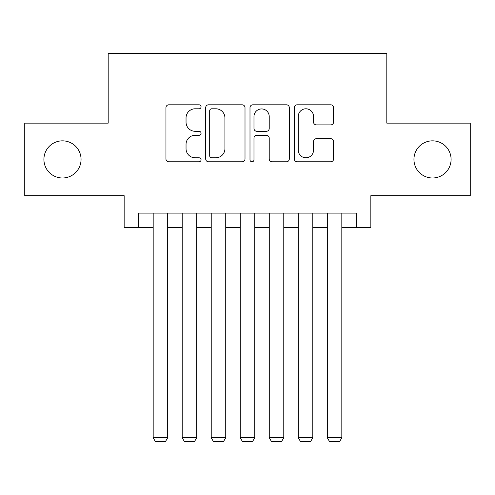 <?xml version="1.0" encoding="UTF-8"?>
<svg xmlns="http://www.w3.org/2000/svg" width="495" height="495" viewBox="0 0 495 495"><rect width="100%" height="100%" fill="white"/><g stroke="black" fill="none" stroke-linecap="round" stroke-linejoin="round"><path stroke-width="0.74" d="M201.063 106.802A1.992 1.992 0 0 0 199.07 104.81L168.801 104.81A2.846 2.846 0 0 0 165.955 107.656L165.955 158.932A2.846 2.846 0 0 0 168.801 161.785L199.07 161.785A1.992 1.992 0 0 0 201.063 159.786A1.992 1.992 0 0 0 199.07 157.794L195.154 157.794A9.114 9.114 0 0 1 186.04 148.679L186.04 144.404A9.114 9.114 0 0 1 195.154 135.29L199.07 135.29A1.992 1.992 0 0 0 201.063 133.297A1.992 1.992 0 0 0 199.07 131.299L195.154 131.299A9.114 9.114 0 0 1 186.04 122.185L186.04 117.909A9.114 9.114 0 0 1 195.154 108.795L199.07 108.795A1.992 1.992 0 0 0 201.063 106.802M413.944 159.415A18.575 18.575 0 0 0 432.519 177.99A18.575 18.575 0 0 0 451.094 159.415A18.575 18.575 0 0 0 432.519 140.84A18.575 18.575 0 0 0 413.944 159.415M43.907 159.415A18.575 18.575 0 0 0 62.481 177.99A18.575 18.575 0 0 0 81.056 159.415A18.575 18.575 0 0 0 62.481 140.84A18.575 18.575 0 0 0 43.907 159.415M330.753 124.889A2.846 2.846 0 0 0 333.605 122.042L333.605 107.656A2.846 2.846 0 0 0 330.753 104.81L297.142 104.81A2.846 2.846 0 0 0 294.29 107.656L294.29 158.932A2.846 2.846 0 0 0 297.142 161.785L330.753 161.785A2.846 2.846 0 0 0 333.605 158.932L333.605 141.558A2.846 2.846 0 0 0 330.753 138.705L316.367 138.705A2.846 2.846 0 0 0 313.521 141.558L313.521 150.177A7.623 7.623 0 0 1 305.898 157.794A7.623 7.623 0 0 1 298.281 150.177L298.281 116.418A7.623 7.623 0 0 1 305.898 108.795A7.623 7.623 0 0 1 313.521 116.418L313.521 122.042A2.846 2.846 0 0 0 316.367 124.889L330.753 124.889M138.662 227.62L138.662 213.11L356.338 213.11L356.338 227.62L370.848 227.62L370.848 195.692L470.25 195.692L470.25 123.137L386.812 123.137L386.812 53.485L108.188 53.485L108.188 123.137L24.75 123.137L24.75 195.692L124.152 195.692L124.152 227.62L153.178 227.62M245.006 107.656A2.846 2.846 0 0 0 242.16 104.81L208.544 104.81A2.846 2.846 0 0 0 205.691 107.656L205.691 158.932A2.846 2.846 0 0 0 208.544 161.785L242.16 161.785A2.846 2.846 0 0 0 245.006 158.932L245.006 107.656M252.84 104.81L286.457 104.81A2.846 2.846 0 0 1 289.309 107.656L289.309 158.932A2.846 2.846 0 0 1 286.457 161.785L272.071 161.785A2.846 2.846 0 0 1 269.224 158.932L269.224 138.136A2.846 2.846 0 0 0 266.372 135.29L256.831 135.29A2.846 2.846 0 0 0 253.978 138.136L253.978 159.786A1.992 1.992 0 0 1 251.986 161.785A1.992 1.992 0 0 1 249.994 159.786L249.994 107.656A2.846 2.846 0 0 1 252.84 104.81M167.687 227.62L182.197 227.62M196.713 227.62L211.223 227.62M225.732 227.62L240.242 227.62M254.758 227.62L269.268 227.62M283.777 227.62L298.287 227.62M312.803 227.62L327.313 227.62M341.822 227.62L356.338 227.62M211.674 108.795A1.992 1.992 0 0 0 209.682 110.787L209.682 155.801A1.992 1.992 0 0 0 211.674 157.794L215.808 157.794A9.114 9.114 0 0 0 224.922 148.679L224.922 117.909A9.114 9.114 0 0 0 215.808 108.795L211.674 108.795M269.224 116.56A7.623 7.623 0 0 0 261.601 108.937A7.623 7.623 0 0 0 253.978 116.56L253.978 128.453A2.846 2.846 0 0 0 256.831 131.299L266.372 131.299A2.846 2.846 0 0 0 269.224 128.453L269.224 116.56M167.687 213.11L167.687 437.747L153.178 437.747L153.178 213.11M167.687 437.747L165.509 441.515L155.35 441.515L153.178 437.747M196.713 213.11L196.713 437.747L182.197 437.747L182.197 213.11M196.713 437.747L194.535 441.515L184.375 441.515L182.197 437.747M225.732 213.11L225.732 437.747L211.223 437.747L211.223 213.11M225.732 437.747L223.554 441.515L213.401 441.515L211.223 437.747M254.758 213.11L254.758 437.747L240.242 437.747L240.242 213.11M254.758 437.747L252.58 441.515L242.42 441.515L240.242 437.747M283.777 213.11L283.777 437.747L269.268 437.747L269.268 213.11M283.777 437.747L281.599 441.515L271.446 441.515L269.268 437.747M312.803 213.11L312.803 437.747L298.287 437.747L298.287 213.11M312.803 437.747L310.625 441.515L300.465 441.515L298.287 437.747M341.822 213.11L341.822 437.747L327.313 437.747L327.313 213.11M341.822 437.747L339.65 441.515L329.491 441.515L327.313 437.747"/></g></svg>
